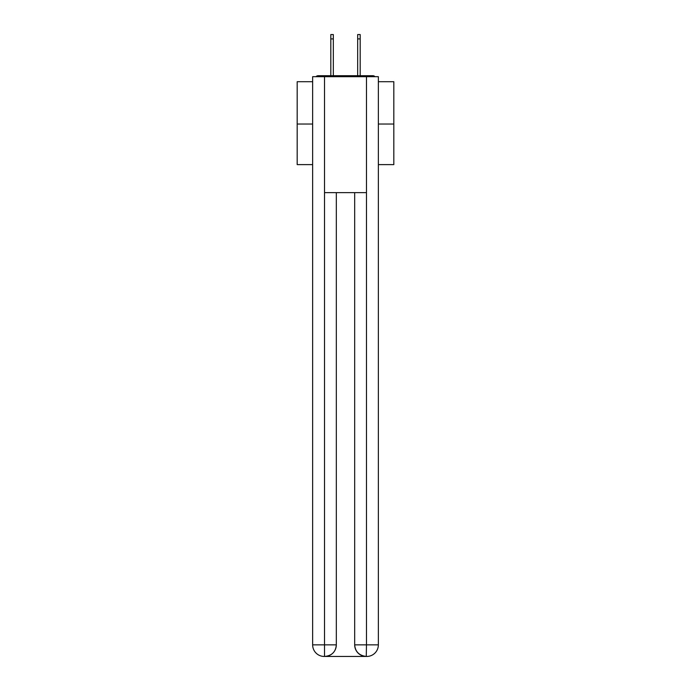 <?xml version="1.0" encoding="UTF-8"?>
<svg xmlns="http://www.w3.org/2000/svg" width="691" height="691" viewBox="0 0 691 691"><rect width="100%" height="100%" fill="white"/><g stroke="black" fill="none" stroke-linecap="round" stroke-linejoin="round"><path stroke-width="1.04" d="M378.357 81.702L393.818 81.702L393.818 164.613L378.357 164.613M312.643 124.026L297.182 124.026L297.182 164.613L312.643 164.613M297.182 124.026L297.182 81.702L312.643 81.702M393.818 124.026L378.357 124.026M375.006 76.684A2.902 2.902 0 0 0 372.846 75.716L318.154 75.716A2.902 2.902 0 0 0 315.994 76.684M372.846 75.716L360.572 75.716M330.428 75.716L318.154 75.716M324.243 656.45A11.592 11.592 0 0 1 312.643 644.858L336.318 644.858L336.318 192.634L336.318 644.858A11.592 11.592 0 0 1 324.727 656.45L324.243 656.45A11.592 11.592 0 0 1 312.643 644.858L312.643 76.684L324.528 76.684L324.528 192.634L366.472 192.634L366.472 76.684L324.528 76.684M366.472 76.684L378.357 76.684L378.357 644.858A11.592 11.592 0 0 1 366.757 656.45L366.55 656.45M354.682 644.858L366.472 644.858L366.273 656.45A11.592 11.592 0 0 1 354.682 644.858L354.682 192.634L354.682 644.858C355.269 651.691 359.139 655.552 366.273 656.45L324.727 656.45C331.896 655.699 335.757 651.838 336.318 644.858M324.528 192.634L324.528 656.45M333.321 38.895L330.816 38.895L330.816 34.55L333.321 34.55L333.321 75.716M330.816 38.895L330.816 75.716M360.184 34.55L360.184 38.895L357.679 38.895L357.679 34.55L360.184 34.55M357.679 75.716L357.679 38.895M360.184 75.716L360.184 38.895M366.472 192.634L366.472 644.858L378.357 644.858"/></g></svg>
